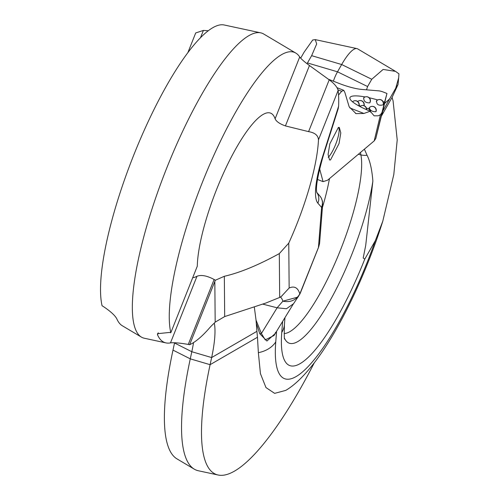 <?xml version="1.0" encoding="UTF-8"?>
<svg xmlns="http://www.w3.org/2000/svg" width="500" height="500" viewBox="0 0 500 500"><rect width="100%" height="100%" fill="white"/><g stroke="black" fill="none" stroke-linecap="round" stroke-linejoin="round"><path stroke-width="0.75" d="M329.475 178.612A95.869 23.287 -68.6 0 1 322.419 207.481M197.281 266.206A92.269 22.413 -68.6 0 1 216.7 189.194A92.269 22.413 -68.6 0 1 269.637 112.863A92.269 22.413 -68.6 0 1 275.1 118.819C276.319 121.538 279.762 123.9 285.425 125.919L308.594 131.631C314.887 132.694 318.181 135.425 318.475 139.838L338.125 90.463C337.331 87.156 334.363 83.612 329.212 79.819L309.456 65.525C304.188 61.625 300.938 58.775 299.713 56.981A157.506 38.256 111.4 0 0 295.831 53.094A157.506 38.256 111.4 0 0 212.731 157.794A157.506 38.256 111.4 0 0 170.806 332.731L197.281 266.206M215.306 280.256L189.638 344.706A157.506 38.256 111.4 0 0 209 328.531L209.125 328.394A90.619 22.012 111.4 0 1 214.069 323.35L215.175 322.156L224.681 316.575L265.894 303.025L279.688 297.444L279.306 253.612C258.144 265.206 239.819 272.762 224.331 276.281L215.306 280.256L214.119 279.481C207.013 275.706 201.306 274.625 197 276.244A90.025 21.869 -68.6 0 1 192.712 277.694M279.306 253.612L288.762 243.119A104.106 25.288 111.4 0 0 296.631 224.638A104.106 25.288 111.4 0 0 318.475 139.838M170.806 332.731L169.45 332.45L157.463 333.7L157.506 334.731A159.963 38.856 111.4 0 0 165.938 342.894A159.963 38.856 111.4 0 0 170.475 342.9C173.8 342.444 179.731 342.95 188.275 344.419L189.638 344.706M280.431 297A77.344 18.781 -68.6 0 1 282.887 301.181C290.45 302.656 296.087 300.231 299.794 293.906A91.306 22.175 111.4 0 0 289.15 288.019L281.419 296.35L279.688 297.444M316.975 192.938C315.375 188.769 317.431 176.494 323.144 156.125L338.175 108.75L338.619 106.163A151.031 36.688 111.4 0 0 338.125 90.463M295.831 53.094L263.712 34.013A163.538 39.725 111.4 0 0 260.781 32.862A163.538 39.725 111.4 0 0 165.562 171.031A163.538 39.725 111.4 0 0 141.369 337.081A163.538 39.725 111.4 0 0 144.3 338.231L165.938 342.894M208.363 30.744L203.388 30.425L195.7 32.956M260.781 32.862L224.262 25A157.506 38.256 111.4 0 0 141.5 136.45A157.506 38.256 111.4 0 0 102.069 305.744L103.25 306.462C110.406 311.25 114.913 315.344 116.769 318.744A159.963 38.856 -68.6 0 0 122.338 325.775L141.369 337.081M364.381 149.188L367.044 155.262C369.994 160.85 371.938 169.431 372.869 181.019L365.719 245.387L363.206 257.969L364.756 259.15L375.356 240.619L382.794 221.175C366.362 273.438 340.006 328.906 315.444 361.3C302.594 378.1 293.1 386.087 285.763 390.387L274.644 393.356L265.975 387.569L260.444 373.669L258.363 352.669L257.469 337.25L210.1 364.681L211.637 357.556L191.806 351.725L190.275 358.85L210.1 364.681A225.975 54.887 111.4 0 0 218.081 475L198.369 470.756A229.231 55.681 -68.6 0 1 194.256 469.144L176.919 458.844A225.975 54.887 111.4 0 1 172.994 350.112L174.525 342.987L191.806 351.725A84.588 20.544 111.4 0 0 193.544 342.569M257.469 337.25L256.919 331.331L211.637 357.556A87.844 21.337 111.4 0 0 214.319 323.081M256.919 331.331L256.05 320.169L254.288 306.837M256.05 320.169L261.4 333.494L259.762 333.669L256.394 323.531M259.762 333.669L266.913 341.019L275.244 333.531M319.562 243.581L318.481 247.025L321.4 210.069A11.281 8.55 4.5 0 0 322.456 206.956L319.575 243.531M300.25 293.212L298.038 297.038L282.887 301.181L277.113 307.8L286.45 308.75L293.375 303.844M262.638 304.094L277.113 307.8L261.4 333.494L265.256 339.906L274.056 335.456L293.369 303.888M316.869 192.525L319.819 195.906A11.281 10.856 138.9 0 1 319.819 195.906A11.281 10.856 138.9 0 1 321.512 207.325A2.781 0.675 -68.6 0 1 321.594 208.162A11.281 7.919 7.1 0 0 322.6 205.562L322.456 206.956M372.869 181.019A107.319 26.069 -68.6 0 1 330.05 300.663A107.319 26.069 -68.6 0 1 284.637 338.55M382.794 221.175L393.8 174.544L397.212 139.906L393.081 100.9L392.075 97.438L381.669 115.631M218.081 475A225.975 54.887 111.4 0 0 314.269 362.844M194.256 469.144A229.231 55.681 -68.6 0 1 190.275 358.85L172.994 350.112M392.075 97.438L398.031 84.55L395.744 88.181L398.669 77.825L398.944 73.856L395.556 71.375L383.119 69.444L371.756 79.269L341.669 64.531A42.294 10.275 -68.6 0 1 356.938 48.6A42.294 10.275 -68.6 0 1 357.694 48.894L395.087 71.106M300.681 58.163L304.088 52.206L312.706 40L315.287 39.625L316.675 43.975L311.637 55.669L307.013 63.719M311.637 55.669L341.669 64.531L337.512 71.806L367.594 86.544L371.756 79.269M384.613 103.475L389.613 98.906L395.744 88.181M367.594 86.544L366.506 89.825M333.381 81.181A14.1 3.425 -68.6 0 1 337.512 71.806L307.475 62.944M389.613 98.906L382.75 111.263M383.075 101.613A33.837 6.769 -161.5 0 1 384.6 102.119L386.962 93.475L383.15 91.975A4.231 0.844 18.5 0 0 378.963 90.875L361.731 89.425A22.556 4.513 -161.5 0 1 339.412 83.55L328.431 79.237M338.55 95.031L341.675 91.287L343.756 90.331L344.869 92.45L349.162 106.781L356 113.619L363.919 113.462L370.206 111.231A33.837 6.769 -161.5 0 1 361.744 107.431A3.287 0.656 -161.5 0 1 361.087 107.1A33.837 6.769 -161.5 0 1 351.544 100.919A33.837 6.769 -161.5 0 1 365.175 96.938A3.95 3.75 70.5 0 1 369.688 102.869C365.588 102.912 363.612 101.25 363.762 97.869A3.95 3.75 70.5 0 1 365.188 96.931A3.95 3.95 0 0 0 363.506 98.081L363.762 97.869M369.188 97.756A33.837 6.769 -161.5 0 1 377.706 99.956M386.962 93.475L375.806 138.481L374.2 140.9L327.625 180.175L323.069 181.65L319.6 168.706M382.031 114.281L385.262 100.612M370.206 111.231L374.144 115.838L378.269 115.8L380.444 114.719L381.987 112.544L384.6 102.119M338.363 127.463L329.85 143.812L328.081 154.475L329.562 159.969L330.513 159.95L339.031 143.6L340.8 132.938L339.312 127.45L338.363 127.463M383.131 104.844C378.644 105.944 376.475 104.625 376.619 100.9A3.95 3.75 70.5 0 1 383.131 104.844L383.444 104.206A3.95 3.95 0 0 0 376.275 101.269M376.269 101.263L376.619 100.9M360.412 106.2L359.156 105.306M375.881 111.719C372.3 111.8 370.1 110.506 369.294 107.844A3.95 3.75 70.5 0 1 375.881 111.719L376.106 111.425A3.95 3.95 0 0 0 369.081 108.031L369.294 107.844M369.994 102.494L369.688 102.869M338.6 127.4A16.919 4.106 -68.6 0 1 336.675 141.625A16.919 4.106 -68.6 0 1 328.212 157.331M284.137 333.544A100.75 24.475 111.4 0 0 336.181 260.419A100.75 24.475 111.4 0 0 360.913 154.925L358.281 154.325M275.1 118.819L299.713 56.981M158.269 332.825L157.506 334.731M197 276.244L170.475 342.9M214.119 279.481L188.275 344.419M215.175 322.156L214.825 281.406M224.331 276.281L224.681 316.575M289.15 288.019L288.762 243.119M338.619 106.163L322.581 156.713A61.894 15.031 111.4 0 0 317.887 203.181L321.512 207.325M321.594 208.162A32.006 7.775 111.4 0 0 321.4 210.069M300.138 293.131L318.6 247.113M308.594 131.631L329.212 79.819M285.425 125.919L309.456 65.525M276.588 331.337L275.756 341.887A28.194 21.375 -175.5 0 1 258.363 352.669M299.7 294.481L299.794 293.906M317.887 203.181A11.281 10.856 -41.1 0 0 316.894 192.65M323.144 156.125A11.281 2.906 -162.4 0 1 322.581 156.713M360.475 152.475A251.7 61.137 -68.6 0 0 360.913 154.925A16.919 15.331 -11 0 0 367.044 155.262M284.688 338.756C284.269 340.369 284.181 335.662 284.419 324.631A28.194 21.375 -175.5 0 1 281.769 332.413A127.987 31.088 111.4 0 0 306.506 358.913A127.987 31.088 111.4 0 0 364.756 259.15M282.631 321.444L281.769 332.413M275.756 341.887A142.081 34.513 111.4 0 0 307.162 367.556A142.081 34.513 111.4 0 0 375.356 240.619M203.388 30.425L200.425 37.869M349.825 107.925L363.919 113.462M341.675 91.287L338 89.844M380.444 114.719L374.2 140.9M381.987 112.544L375.806 138.481M360.031 106.556A3.95 3.75 70.5 0 1 366.481 109.656M363.906 105.644A3.95 3.75 -109.5 0 0 358.956 100.756A3.95 3.95 0 0 0 357.675 101.506M370.431 111.737A3.95 3.75 -109.5 0 0 366.512 108.331M358.862 105.925A3.95 3.75 -109.5 0 0 352.55 101.819M298.025 297.075L300.281 293.219L318.631 247.113L319.569 243.562M293.594 303.65L297.694 297.438M281.981 295.956L281.425 296.35M275.625 332.344L274.931 333.869M322.6 205.562L322.45 201.194L321.269 197.987L319.919 196.025M284.419 324.631L284.969 317.619M187.8 52.819L195.719 32.919M398.663 77.825L398.031 84.55M315.419 39.656L356.938 48.6M356.006 113.606L355.513 113.413M337.056 87.7L343.756 90.331M323.069 181.65L317.425 179.438M366.65 109.725A3.95 3.95 0 0 0 360 106.538M364.031 105.681A3.95 3.95 0 0 0 358.956 100.756M370.662 112.206A3.95 3.95 0 0 0 366.506 108.312M358.975 105.988A3.95 3.95 0 0 0 352.519 101.794M369.975 102.531A3.95 3.95 0 0 0 365.188 96.931"/></g></svg>

